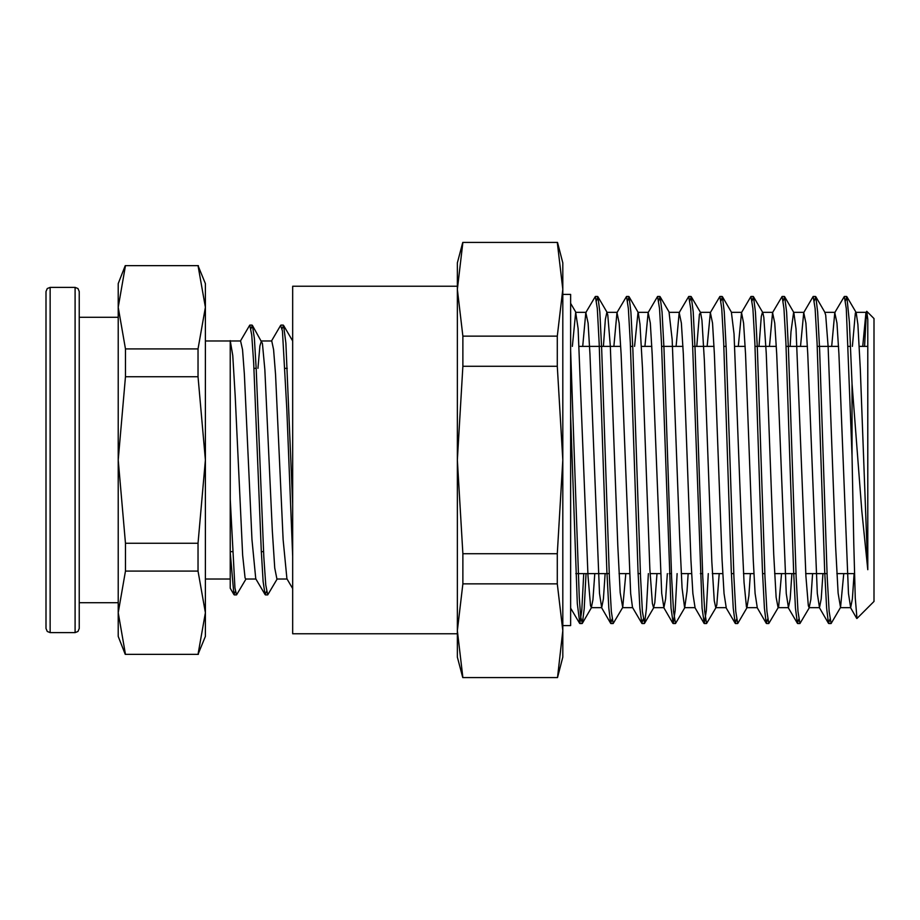 <?xml version="1.0" encoding="UTF-8"?>
<svg xmlns="http://www.w3.org/2000/svg" width="920" height="920" viewBox="0 0 920 920"><rect width="100%" height="100%" fill="white"/><g stroke="black" fill="none" stroke-linecap="round" stroke-linejoin="round"><path stroke-width="1.38" d="M255.99 579.059L245.789 579.059L245.077 577.829L242.604 555.197L235.175 395.554L232.702 355.465L230.23 340.641L230.23 588.202L233.967 594.573L230.23 552.31M245.962 579.059L236.555 594.849L234.98 588.029L230.23 498.985L230.23 579.059L205.333 579.059M198.076 348.91L198.076 376.728L205.333 460L198.076 543.271L198.076 571.09L205.333 612.72L198.076 654.361L205.333 636.352L205.333 283.647L198.076 265.638L205.333 307.28L198.076 348.91L125.465 348.91L118.197 307.28L125.465 265.638L198.329 265.638M292.675 504.355L285.832 343.16L283.544 325.404L282.095 328.704M277.092 579.059L267.674 594.86L265.776 585.005L263.867 556.853L256.243 369.299L254.334 338.491L252.436 325.427L250.976 328.716M292.675 556.347L286.821 409.043L282.417 331.004L280.646 325.427L271.549 340.94M266.536 591.284L265.075 594.584L263.177 581.509L261.268 550.689L253.644 363.147L251.746 335.006L249.837 325.139L240.43 340.94M235.416 591.295L233.967 594.573M292.675 588.57L286.936 578.772L283.13 539.66L275.529 374.336L273.631 349.611L271.722 340.94L261.522 340.94M265.075 594.584L255.806 578.76L252.011 539.522L244.409 374.313L242.5 349.6L240.545 340.94M257.922 368.299L259.911 345.897L261.349 340.94M252.436 325.427L262.384 343.528L264.856 369.61L272.286 530.759L274.758 567.985L276.966 579.059M198.076 543.271L125.465 543.271L118.197 460L125.465 376.728L125.465 348.91M125.465 376.728L198.076 376.728M198.329 654.361L125.465 654.361L118.197 612.72L125.465 571.09L125.465 543.271M125.465 571.09L198.076 571.09M125.2 265.638L118.197 283.647L118.197 636.352L125.2 654.361M118.197 602.738L79.189 602.738L79.189 628.463L79.189 291.536L77.959 288.581L75.049 287.385L75.049 632.615L77.959 631.419L79.189 628.463M50.151 287.385L47.242 288.581L46 291.536L46 628.463L47.242 631.419L50.151 632.615L50.151 287.385L75.049 287.385M857.014 618.458L855.301 597.851L853.748 542.823L851.989 455.894L851.989 383.651L861.81 510.945L867.779 569.756L867.779 319.527L866.789 311.328L865.927 312.558L862.787 346.414M866.352 312.374L864.547 346.414M856.968 618.505L874 601.473L874 318.527L866.801 311.328M867.779 319.527L865.927 312.558M854.093 573.585L852.38 598.908L850.655 607.706L848.47 593.469L838.925 354.085L837.005 323.161L834.819 312.547L831.668 346.414M822.974 573.585L821.261 598.908L819.536 607.683L817.339 593.4L807.794 354.073L805.885 323.127L803.689 312.535L800.549 346.414M791.856 573.585L790.142 598.897L788.417 607.706L786.232 593.515L776.675 354.096L774.766 323.161L772.57 312.558L769.431 346.414M731.365 312.294L734.079 333.971L741.508 527.884L743.992 582.452L746.465 607.062L746.925 607.694L757.298 607.694L755.101 593.388L753.192 559.774L745.556 354.062L743.647 323.138L741.462 312.535L738.311 346.414M715.806 607.694L726.179 607.694L723.994 593.469L722.073 559.889L714.438 354.085L712.529 323.138L710.332 312.558L707.181 346.414M669.127 312.305L672.186 339.664L679.615 536.866L682.088 587.914L684.572 607.671L695.06 607.706L692.863 593.469L690.954 559.866L683.318 354.085L681.409 323.161L679.224 312.547L676.062 346.414M667.38 573.585L665.654 598.908L663.941 607.683L661.744 593.411L652.199 354.073L650.29 323.127L648.094 312.535L644.943 346.414M643.195 619.171L641.803 623.277L632.546 607.464L630.625 593.515L621.081 354.096L619.171 323.161L616.975 312.558L613.824 346.414M605.13 573.585L603.417 598.92L601.703 607.694L599.506 593.388L589.961 354.062L588.053 323.138L585.856 312.535L582.705 346.414M572.332 346.414L575.632 312.34L578.116 328.532L588.018 575.885L590.49 605.601L591.33 607.683L592.963 599.69L594.757 573.585M603.451 346.414L605.348 319.389L606.889 312.317L607.821 314.904L610.293 345.931L617.722 545.479L620.195 592.756L622.725 607.464L625.876 573.585M634.57 346.414L638.008 312.305M648.312 573.585L646.449 608.764L644.598 623.254L642.424 611.432L640.504 577.07L632.856 348.887L630.936 311.88L629.027 296.734L638.284 312.547L640.009 324.15L642.482 368.575L649.911 569.216L652.383 603.52L653.568 607.683L654.856 602.703L657.006 573.585M684.687 607.706L687.044 591.284L688.125 573.585M696.808 346.414L699.418 314.329L700.534 312.558L701.902 320.436L704.375 360.709L711.804 562.016L714.276 600.737L715.806 607.683L716.749 605.015L719.244 573.585M746.925 607.694L748.937 595.677L750.363 573.585M759.057 346.414L761.323 316.388L762.484 312.317M778.331 607.453L768.809 623.484L766.9 611.455L764.991 577.093L757.332 349.002L755.423 311.983L753.514 296.746L762.772 312.558L763.795 317.4L766.268 353.315L773.697 554.311L776.169 597.264L778.044 607.694L778.654 606.625L781.482 573.585M790.176 346.414L791.027 331.878L793.603 312.294M809.45 607.442L799.94 623.472L798.019 611.42L796.11 577.07L788.452 348.898L786.543 311.88L784.622 296.723L793.891 312.535L795.984 328.911L805.885 576.391L808.358 605.74L809.163 607.683L810.831 599.426L812.601 573.585M824.722 312.317L825.688 315.065L828.161 346.449L835.59 546.146L838.062 593.124L840.569 607.464L843.72 573.585M852.414 346.414L855.393 312.903L856.129 312.547L857.877 324.484L860.349 369.23L867.779 569.756M851.989 455.894L846.25 308.579L844.33 296.516L834.819 312.547M829.92 619.16L828.518 623.254L826.597 608.005L824.688 570.975L817.04 342.907L815.12 308.545L813.211 296.516L803.689 312.535M798.79 619.16L797.398 623.277L795.489 608.131L793.569 571.113L785.921 342.93L784.001 308.568L782.092 296.527L772.57 312.558M767.671 619.16L766.268 623.265L764.359 607.982L762.45 570.929L754.803 342.895L752.882 308.556L750.973 296.504L741.462 312.535M736.552 619.171L735.16 623.254L733.24 608.085L731.331 571.078L723.683 342.918L721.763 308.556L719.854 296.527L710.332 312.558M708.262 573.585L706.284 610.5L704.294 623.495L702.121 608.062L692.553 342.918L690.644 308.568L688.735 296.516L679.224 312.547M677.143 573.585L675.165 610.489L673.175 623.472L671.002 608.005L661.434 342.907L659.525 308.545L657.616 296.516L648.094 312.535M641.803 623.277L639.883 608.131L637.974 571.113L630.315 342.93L628.406 308.579L626.497 296.527L616.975 312.558M612.076 619.16L610.673 623.254L608.764 607.982L606.844 570.929L599.196 342.895L597.287 308.556L595.366 296.504L585.856 312.535M583.786 573.585L581.797 610.477L579.807 623.472L577.334 603.531L570.688 416.035M851.989 383.651L849.424 322.172L846.871 296.734L845.468 300.84M840.569 607.464L831.059 623.495L829.138 611.455L827.23 577.104L819.582 349.059L817.673 312.018L815.752 296.746L814.349 300.84M784.622 296.723L783.231 300.84M753.514 296.746L752.111 300.84M747.201 607.453L737.69 623.484L735.781 611.432L733.872 577.082L726.213 348.979L724.304 311.949L722.395 296.723L720.992 300.84M716.094 607.442L706.571 623.472L704.662 611.443L702.754 577.082L695.094 348.933L693.185 311.926L691.265 296.746L689.873 300.828M684.963 607.464L675.452 623.495L673.543 611.443L671.634 577.104L663.975 349.059L662.067 312.018L660.157 296.734L658.755 300.84M629.027 296.734L627.635 300.828M622.725 607.464L613.214 623.495L611.306 611.455L609.385 577.104L601.737 349.059L599.828 312.018L597.919 296.746L596.516 300.84M586.074 573.585L584.212 608.81L582.348 623.254L580.669 616.756L579.243 597.115L570.688 350.612M462.909 677.568L457.401 630.683L462.909 583.809L557.301 583.809L562.798 630.683L557.485 677.568L462.909 677.568M462.909 366.252L462.909 336.191L457.401 289.317L462.909 242.431L557.301 242.431L562.798 289.317L557.301 336.191L557.301 366.252L562.798 460L557.301 553.748L462.909 553.748L457.401 460L462.909 366.252L557.301 366.252M557.301 336.191L462.909 336.191M557.301 553.748L557.301 583.809M462.909 583.809L462.909 553.748M462.725 242.431L457.401 262.901L457.401 657.098L462.725 677.568M557.485 677.568L562.798 657.098L562.798 262.901L557.485 242.431M562.798 294.446L570.688 294.446L570.688 625.554L562.798 625.554M579.197 346.414L620.689 346.414M630.464 346.414L632.753 346.414M641.435 346.414L651.808 346.414M661.583 346.414L682.939 346.414M692.702 346.414L714.058 346.414M723.833 346.414L726.11 346.414M734.804 346.414L745.177 346.414M754.952 346.414L776.296 346.414M786.071 346.414L807.415 346.414M817.19 346.414L838.534 346.414M848.309 346.414L850.586 346.414M859.28 346.414L867.779 346.414M457.401 286.246L292.675 286.246L292.675 633.754L457.401 633.754M283.233 325.151L280.957 325.151M252.114 325.151L249.895 325.151M267.628 594.849L265.397 594.849M236.555 594.849L234.278 594.849M292.675 340.998L283.544 325.404M205.333 340.94L230.23 340.94M230.402 340.94L240.603 340.94M276.908 579.059L287.109 579.059M230.23 551.701L232.484 551.701M261.314 551.701L263.603 551.701M253.908 368.299L256.197 368.299M285.027 368.299L287.316 368.299M50.151 632.615L75.049 632.615M79.189 317.262L118.197 317.262M591.33 607.694L601.703 607.694M622.449 607.694L632.672 607.694M653.568 607.694L663.941 607.694M778.044 607.694L788.417 607.694M809.163 607.694L819.536 607.694M840.282 607.694L850.655 607.694M575.909 312.305L586.143 312.305M607.028 312.305L617.262 312.305M638.146 312.305L648.381 312.305M669.277 312.305L679.5 312.305M700.384 312.305L710.619 312.305M731.515 312.305L741.738 312.305M762.622 312.305L772.857 312.305M793.753 312.305L803.976 312.305M824.872 312.305L835.095 312.305M855.841 312.305L866.214 312.305M856.807 618.447L850.379 607.464M828.518 623.254L819.248 607.442M797.398 623.277L788.141 607.464M766.268 623.265L757.01 607.453M735.16 623.254L725.903 607.442M704.042 623.277L694.772 607.464M672.911 623.254L663.654 607.442M610.673 623.254L601.415 607.453M579.554 623.254L570.688 608.108M846.619 296.516L844.33 296.516M815.499 296.516L813.245 296.516M784.369 296.516L782.092 296.516M753.25 296.516L751.042 296.516M722.131 296.516L719.854 296.516M691.012 296.516L688.735 296.516M659.893 296.516L657.639 296.516M628.774 296.516L626.497 296.516M597.655 296.516L595.366 296.516M831.001 623.484L828.77 623.484M799.94 623.484L797.651 623.484M768.809 623.484L766.532 623.484M737.656 623.484L735.413 623.484M706.571 623.484L704.294 623.484M675.395 623.484L673.175 623.484M644.333 623.484L642.056 623.484M613.157 623.484L610.938 623.484M582.096 623.484L579.807 623.484M576.047 312.535L570.688 303.381M591.606 607.442L582.348 623.254M607.177 312.558L597.919 296.746M653.856 607.442L644.598 623.254M669.415 312.547L660.157 296.734M700.534 312.558L691.265 296.746M731.653 312.535L722.395 296.723M825.01 312.558L815.752 296.746M856.129 312.547L846.871 296.734M575.839 573.585L609.235 573.585M619.01 573.585L629.383 573.585M638.077 573.585L640.355 573.585M650.13 573.585L660.502 573.585M669.196 573.585L671.473 573.585M681.248 573.585L691.621 573.585M700.315 573.585L702.604 573.585M712.367 573.585L722.74 573.585M731.434 573.585L733.723 573.585M743.486 573.585L753.859 573.585M762.553 573.585L764.842 573.585M774.617 573.585L795.961 573.585M805.736 573.585L827.08 573.585M836.855 573.585L854.519 573.585"/></g></svg>
